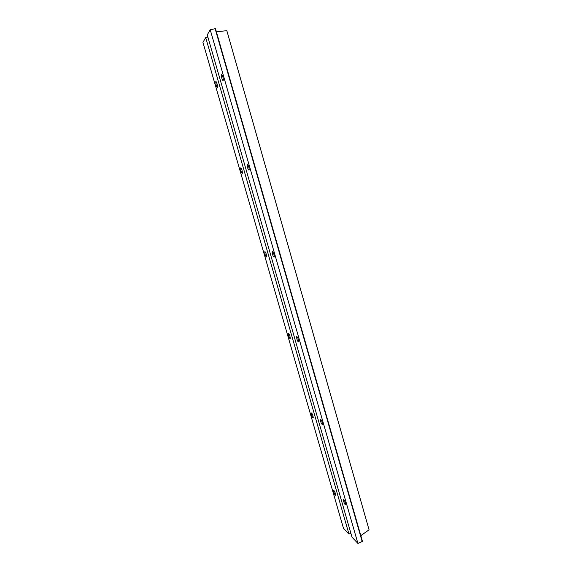 <?xml version="1.0" encoding="UTF-8"?>
<svg xmlns="http://www.w3.org/2000/svg" width="572" height="572" viewBox="0 0 572 572"><rect width="100%" height="100%" fill="white"/><g stroke="black" fill="none" stroke-linecap="round" stroke-linejoin="round"><path stroke-width="0.86" d="M311.44 414.8C312.233 417.16 312.848 418.175 313.277 417.839C312.913 415.007 312.212 413.349 311.175 412.87L311.44 414.8M265.05 254.347C265.758 256.499 266.302 257.343 266.674 256.878C266.409 253.882 265.758 252.202 264.729 251.823L265.05 254.347M216.144 85.149C216.759 87.073 217.224 87.781 217.532 87.266C218.003 85.986 216.102 80.259 215.723 81.817L216.144 85.149M205.705 37.566L202.938 42.364L343.465 528.263L348.97 534.041L205.705 37.566L207.872 37.066M240.926 170.885C241.584 172.923 242.092 173.695 242.428 173.202C242.213 170.091 241.591 168.354 240.555 167.982L240.926 170.885M288.553 335.628C289.303 337.88 289.875 338.803 290.276 338.402C289.968 335.499 289.296 333.833 288.252 333.419L288.553 335.628M333.741 491.963C334.584 494.415 335.228 495.524 335.685 495.266C335.278 492.492 334.548 490.826 333.497 490.261L333.741 491.963M215.48 28.636L362.462 541.384L215.48 28.636L210.224 29.751L207.25 34.899L352.023 537.237L357.908 543.4L210.224 29.751M362.462 541.384L357.908 543.4M360.818 535.649L369.062 529.801L226.834 30.681L216.38 31.775M320.534 421.185C321.378 423.666 322.036 424.724 322.501 424.352C322.122 421.378 321.378 419.662 320.27 419.204L320.534 421.185M272.522 254.397C273.266 256.649 273.838 257.522 274.245 257.014C274.71 255.727 272.558 250.236 272.193 251.78L272.522 254.397M221.779 78.135C222.422 80.151 222.916 80.874 223.252 80.309C223.759 78.907 221.772 72.966 221.364 74.646L221.779 78.135M247.504 167.496C248.198 169.634 248.734 170.427 249.106 169.877C249.592 168.533 247.533 162.863 247.14 164.479L247.504 167.496M296.854 338.924C297.647 341.298 298.262 342.256 298.698 341.813C298.377 338.753 297.669 337.037 296.561 336.658L296.854 338.924M343.586 501.265C344.48 503.853 345.166 505.004 345.667 504.733C346.06 503.682 343.629 498.226 343.35 499.528L343.586 501.265M350.879 533.268L348.97 534.041M362.19 541.655L215.115 28.636M215.723 81.817L216.123 81.717M240.555 167.982L240.948 167.875M296.561 336.658L296.94 336.529M272.193 251.78L272.608 251.659M247.14 164.479L247.576 164.357M221.364 74.646L221.814 74.539M264.729 251.823L265.093 251.709"/></g></svg>

